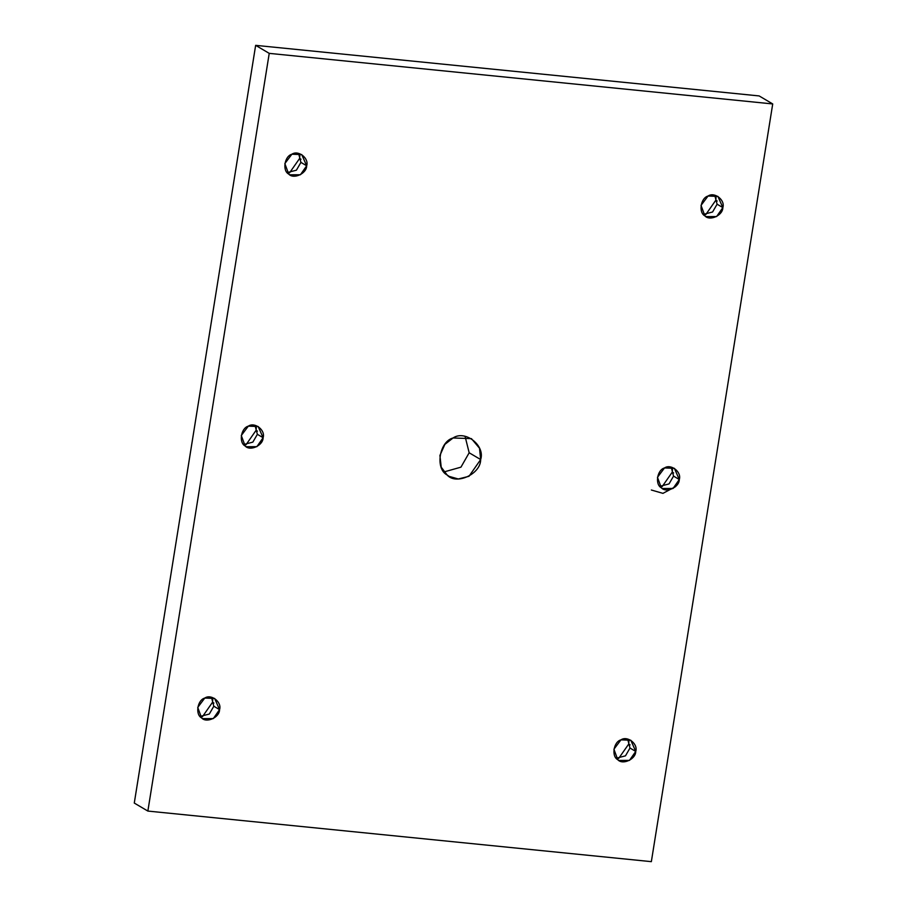 <?xml version="1.0" encoding="UTF-8"?>
<svg xmlns="http://www.w3.org/2000/svg" width="907" height="907" viewBox="0 0 907 907"><rect width="100%" height="100%" fill="white"/><g stroke="black" fill="none" stroke-linecap="round" stroke-linejoin="round"><path stroke-width="1.36" d="M299.639 158.419L289.594 172.795L299.639 158.419L301.011 159.235L299.639 158.419L299.877 155.38L299.639 158.419M300.92 162.387L298.562 153.374L300.92 162.387L296.408 170.187L287.202 172.613L296.408 170.187L300.92 162.387L306.668 165.788L301.725 154.575L291.884 154.224L284.843 163.589L288.709 174.065L289.786 174.802L300.41 174.756L306.668 165.788L300.92 162.387M256.08 430.337L246.035 444.713L256.08 430.337L257.452 431.154L256.08 430.337L256.33 427.299L256.08 430.337M257.373 434.317L255.003 425.292L257.373 434.317L252.849 442.117L243.654 444.532L252.849 442.117L257.373 434.317L263.109 437.707L258.166 426.505L248.337 426.143L241.285 435.507L245.151 445.983L246.228 446.72L256.862 446.675L263.109 437.707L257.373 434.317M212.533 702.267L202.488 716.643L212.533 702.267L213.905 703.072L212.533 702.267L212.771 699.218L212.533 702.267M213.814 706.236L211.456 697.211L213.814 706.236L209.302 714.036L200.096 716.451L209.302 714.036L213.814 706.236L219.562 709.625L214.619 698.424L204.778 698.061L197.737 707.437L201.603 717.902L202.68 718.639L213.304 718.593L219.562 709.625L213.814 706.236M469.168 452.774L465.064 436.301L469.168 452.774L460.949 467.162L444.022 471.923L460.949 467.162L469.168 452.774L480.665 459.554L479.52 448.251L471.436 438.637L453.069 437.968L444.872 444.385L439.918 455.461L441.221 467.173L447.14 475.007L449.146 476.379L458.307 478.987L468.987 476.3L480.665 459.554L469.168 452.774M715.816 200.22L705.771 214.596L715.816 200.22L717.188 201.037L715.816 200.22L716.065 197.182L715.816 200.22M717.097 204.2L714.739 195.175L717.097 204.2L712.585 211.989L703.379 214.415L712.585 211.989L717.097 204.2L722.845 207.59L717.902 196.388L708.061 196.025L701.02 205.39L704.886 215.866L705.963 216.603L716.598 216.558L722.845 207.59L717.097 204.2M672.257 472.15L662.223 486.526L672.257 472.15L673.64 472.955L672.257 472.15L672.506 469.1L672.257 472.15M675.568 486.617L662.949 493.363L651.362 490.018M673.55 476.118L671.191 467.094L673.55 476.118L669.026 483.919L659.831 486.333L669.026 483.919L673.55 476.118L679.298 479.508L674.354 468.307L664.514 467.944L657.462 477.32L661.328 487.785L662.405 488.522L673.039 488.476L679.298 479.508L673.55 476.118M628.71 744.069L618.665 758.445L628.71 744.069L630.082 744.874L628.71 744.069L628.948 741.019L628.71 744.069M629.991 748.037L627.633 739.012L629.991 748.037L625.479 755.837L616.272 758.252L625.479 755.837L629.991 748.037L635.739 751.427L630.796 740.225L620.955 739.863L613.914 749.239L617.78 759.703L618.857 760.44L629.481 760.395L635.739 751.427L629.991 748.037M269.232 53.366L255.649 45.35L134.281 803.058L147.864 811.073L269.232 53.366L147.864 811.073L134.281 803.058L255.649 45.35L269.232 53.366L772.719 103.942L651.351 861.65L147.864 811.073L651.351 861.65L772.719 103.942L269.232 53.366M759.136 95.927L772.719 103.942L759.136 95.927L255.649 45.35L759.136 95.927M635.739 751.427C635.83 759.204 622.633 765.281 617.78 759.703C611.239 756.37 613.574 741.79 620.955 739.863C627.417 735.418 638.279 743.91 635.739 751.427M679.298 479.508C679.377 487.286 666.18 493.363 661.328 487.785C654.797 484.451 657.122 469.871 664.514 467.944C670.965 463.488 681.826 471.991 679.298 479.508M722.845 207.59C722.936 215.367 709.739 221.444 704.886 215.866C698.345 212.533 700.68 197.953 708.061 196.025C714.523 191.57 725.385 200.073 722.845 207.59M480.665 459.554C480.823 474.078 456.187 485.426 447.14 475.007C434.929 468.794 439.283 441.573 453.069 437.968C465.121 429.669 485.392 445.53 480.665 459.554M219.562 709.625C219.641 717.403 206.445 723.48 201.603 717.902C195.062 714.569 197.397 699.989 204.778 698.061C211.229 693.617 222.09 702.109 219.562 709.625M263.109 437.707C263.2 445.484 250.003 451.561 245.151 445.983C238.609 442.65 240.945 428.07 248.337 426.143C254.788 421.687 265.649 430.19 263.109 437.707M306.668 165.788C306.759 173.566 293.562 179.643 288.709 174.065C282.168 170.731 284.503 156.151 291.884 154.224C298.346 149.768 309.208 158.272 306.668 165.788"/></g></svg>
